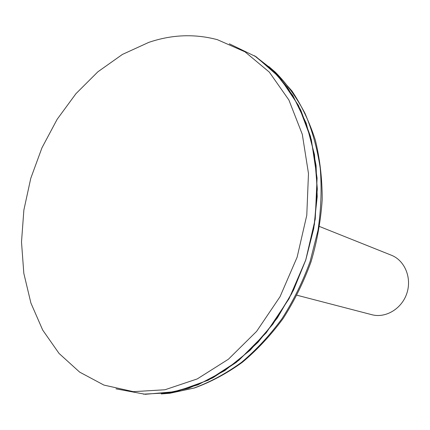 <?xml version="1.0" encoding="UTF-8"?>
<svg xmlns="http://www.w3.org/2000/svg" width="430" height="430" viewBox="0 0 430 430"><rect width="100%" height="100%" fill="white"/><g stroke="black" fill="none" stroke-linecap="round" stroke-linejoin="round"><path stroke-width="0.64" d="M297.022 295.243L371.848 314.706C385.683 318.453 401.878 308.745 406.871 293.265C412.026 277.839 404.748 260.424 391.386 255.232L319.592 226.529M161.207 393.939L169.85 393.273L163.932 393.66L188.394 388.333L212.769 377.863L236.263 362.377L258.07 342.205L277.382 317.894L293.486 290.202L305.757 260.048L313.755 228.491L317.216 196.644L316.082 165.62L310.487 136.444L300.753 110.042L287.331 87.156L270.793 68.359L254.581 55.766M143.394 394.154L170.328 392.719L197.843 384.861L224.863 370.558L250.255 350.117L272.878 324.182L291.658 293.733L305.714 260.032L314.384 224.567L317.313 188.91L314.481 154.612L306.16 123.098L292.878 95.557L275.388 72.912L254.549 55.782M115.987 388.844L145.319 394.294L176.579 391.531L208.292 380.179L238.779 360.351L266.272 332.75L289.073 298.7L305.741 260.043L315.244 219.037L317.077 178.095L311.309 139.567L298.522 105.527L279.715 77.577L256.183 56.814L229.335 43.806M148.758 42.393L122.378 54.449L97.879 71.799L75.943 93.686L57.152 119.298L41.963 147.802L30.767 178.343L23.87 210.05L21.5 242.025L23.822 273.34L30.901 303.026L42.699 330.068L59.055 353.444L79.636 372.106L103.915 385.076L133.348 391.66L164.97 389.763L197.252 378.921L228.427 359.217L256.624 331.353L280.037 296.7L297.119 257.21L306.778 215.285L308.482 173.5L302.301 134.343L288.885 99.986L269.32 72.116L244.987 51.831L217.381 39.678C194.656 33.653 171.78 34.556 148.758 42.393M270.793 68.359L275.334 72.181L292.029 91.074C301.736 105.678 309.509 122.034 315.346 140.142C319.936 159.041 322.226 178.837 322.204 199.536C320.818 220.461 317.098 241.208 311.046 261.784C303.714 281.946 294.405 300.86 283.117 318.528C270.857 335.201 257.274 349.789 242.369 362.28C226.932 373.401 210.974 381.964 194.5 387.967L169.85 393.273L194.08 388.01C210.334 382.044 226.126 373.509 241.461 362.399C256.296 349.896 269.841 335.271 282.107 318.522C293.411 300.769 302.747 281.757 310.116 261.478L317.996 230.356C321.108 209.259 321.855 188.582 320.242 168.313C317.302 148.603 312.228 130.306 305.026 113.418C296.732 97.583 286.837 83.834 275.334 72.181L268.766 66.521"/></g></svg>
